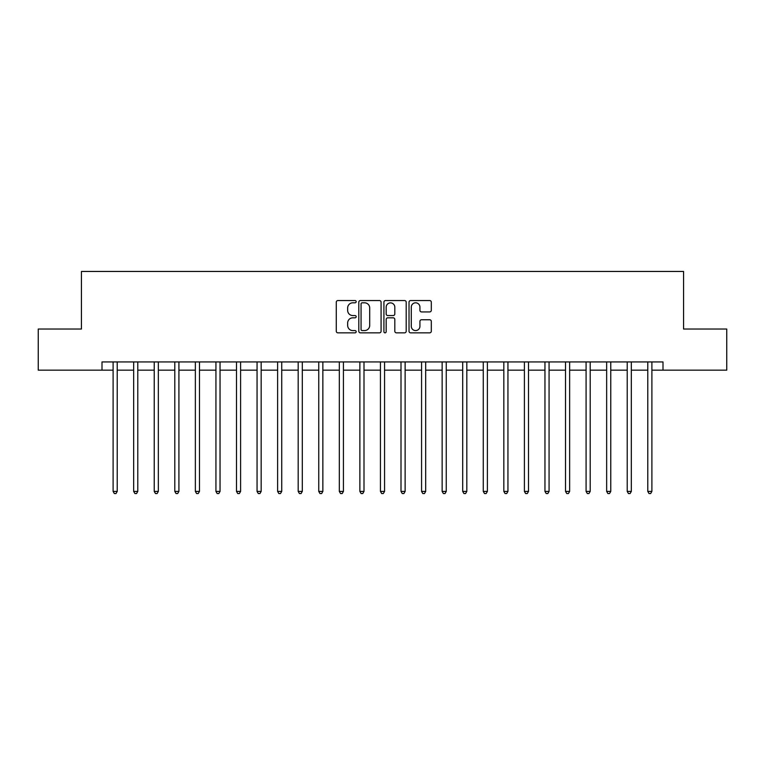 <?xml version="1.0" encoding="UTF-8"?>
<svg xmlns="http://www.w3.org/2000/svg" width="765" height="765" viewBox="0 0 765 765"><rect width="100%" height="100%" fill="white"/><g stroke="black" fill="none" stroke-linecap="round" stroke-linejoin="round"><path stroke-width="1.15" d="M356.174 301.678A1.128 1.128 0 0 0 355.046 300.549L337.891 300.549A1.616 1.616 0 0 0 336.275 302.156L336.275 331.226A1.616 1.616 0 0 0 337.891 332.842L355.046 332.842A1.128 1.128 0 0 0 356.174 331.714A1.128 1.128 0 0 0 355.046 330.585L352.828 330.585A5.164 5.164 0 0 1 347.664 325.412L347.664 322.993A5.164 5.164 0 0 1 352.828 317.819L355.046 317.819A1.128 1.128 0 0 0 356.174 316.691A1.128 1.128 0 0 0 355.046 315.562L352.828 315.562A5.164 5.164 0 0 1 347.664 310.399L347.664 307.97A5.164 5.164 0 0 1 352.828 302.806L355.046 302.806A1.128 1.128 0 0 0 356.174 301.678M429.691 311.929A1.616 1.616 0 0 0 431.307 310.313L431.307 302.156A1.616 1.616 0 0 0 429.691 300.549L410.642 300.549A1.616 1.616 0 0 0 409.026 302.156L409.026 331.226A1.616 1.616 0 0 0 410.642 332.842L429.691 332.842A1.616 1.616 0 0 0 431.307 331.226L431.307 321.377A1.616 1.616 0 0 0 429.691 319.76L421.534 319.76A1.616 1.616 0 0 0 419.928 321.377L419.928 326.263A4.322 4.322 0 0 1 415.605 330.585A4.322 4.322 0 0 1 411.283 326.263L411.283 307.128A4.322 4.322 0 0 1 415.605 302.806A4.322 4.322 0 0 1 419.928 307.128L419.928 310.313A1.616 1.616 0 0 0 421.534 311.929L429.691 311.929M102.003 370.164L38.25 370.164L38.25 329.036L81.434 329.036L81.434 271.451L683.566 271.451L683.566 329.036L726.75 329.036L726.75 370.164L662.997 370.164L662.997 361.931L102.003 361.931L102.003 370.164L113.105 370.164M381.085 302.156A1.616 1.616 0 0 0 379.469 300.549L360.42 300.549A1.616 1.616 0 0 0 358.804 302.156L358.804 331.226A1.616 1.616 0 0 0 360.42 332.842L379.469 332.842A1.616 1.616 0 0 0 381.085 331.226L381.085 302.156M385.531 300.549L404.58 300.549A1.616 1.616 0 0 1 406.196 302.156L406.196 331.226A1.616 1.616 0 0 1 404.58 332.842L396.433 332.842A1.616 1.616 0 0 1 394.817 331.226L394.817 319.435A1.616 1.616 0 0 0 393.2 317.819L387.788 317.819A1.616 1.616 0 0 0 386.172 319.435L386.172 331.714A1.128 1.128 0 0 1 385.044 332.842A1.128 1.128 0 0 1 383.915 331.714L383.915 302.156A1.616 1.616 0 0 1 385.531 300.549M117.217 370.164L133.665 370.164M137.786 370.164L154.234 370.164M158.345 370.164L174.803 370.164M178.914 370.164L195.362 370.164M199.474 370.164L215.931 370.164M220.043 370.164L236.49 370.164M240.602 370.164L257.059 370.164M261.171 370.164L277.618 370.164M281.73 370.164L298.187 370.164M302.299 370.164L318.747 370.164M322.859 370.164L339.316 370.164M343.428 370.164L359.875 370.164M363.997 370.164L380.444 370.164M384.556 370.164L401.003 370.164M405.125 370.164L421.572 370.164M425.684 370.164L442.141 370.164M446.253 370.164L462.701 370.164M466.813 370.164L483.27 370.164M487.382 370.164L503.829 370.164M507.941 370.164L524.398 370.164M528.51 370.164L544.957 370.164M549.069 370.164L565.526 370.164M569.638 370.164L586.086 370.164M590.198 370.164L606.655 370.164M610.766 370.164L627.214 370.164M631.335 370.164L647.783 370.164M651.895 370.164L662.997 370.164M362.189 302.806A1.128 1.128 0 0 0 361.061 303.935L361.061 329.447A1.128 1.128 0 0 0 362.189 330.585L364.532 330.585A5.164 5.164 0 0 0 369.705 325.412L369.705 307.97A5.164 5.164 0 0 0 364.532 302.806L362.189 302.806M394.817 307.205A4.322 4.322 0 0 0 390.494 302.883A4.322 4.322 0 0 0 386.172 307.205L386.172 313.946A1.616 1.616 0 0 0 387.788 315.562L393.2 315.562A1.616 1.616 0 0 0 394.817 313.946L394.817 307.205M117.418 361.931L117.341 362.141A1.645 1.645 0 0 0 117.217 362.753L117.217 491.407L113.105 491.407L113.105 362.753A1.645 1.645 0 0 0 112.99 362.141L112.904 361.931M117.217 491.407L115.984 493.549L114.339 493.549L113.105 491.407M137.987 361.931L137.901 362.141A1.645 1.645 0 0 0 137.786 362.753L137.786 491.407L133.665 491.407L133.665 362.753A1.645 1.645 0 0 0 133.55 362.141L133.464 361.931M137.786 491.407L136.553 493.549L134.908 493.549L133.665 491.407M158.546 361.931L158.47 362.141A1.645 1.645 0 0 0 158.345 362.753L158.345 491.407L154.234 491.407L154.234 362.753A1.645 1.645 0 0 0 154.119 362.141L154.033 361.931M158.345 491.407L157.112 493.549L155.467 493.549L154.234 491.407M179.115 361.931L179.029 362.141A1.645 1.645 0 0 0 178.914 362.753L178.914 491.407L174.803 491.407L174.803 362.753A1.645 1.645 0 0 0 174.678 362.141L174.592 361.931M178.914 491.407L177.681 493.549L176.036 493.549L174.803 491.407M199.675 361.931L199.598 362.141A1.645 1.645 0 0 0 199.474 362.753L199.474 491.407L195.362 491.407L195.362 362.753A1.645 1.645 0 0 0 195.247 362.141L195.161 361.931M199.474 491.407L198.24 493.549L196.595 493.549L195.362 491.407M220.244 361.931L220.157 362.141A1.645 1.645 0 0 0 220.043 362.753L220.043 491.407L215.931 491.407L215.931 362.753A1.645 1.645 0 0 0 215.807 362.141L215.72 361.931M220.043 491.407L218.809 493.549L217.164 493.549L215.931 491.407M240.803 361.931L240.726 362.141A1.645 1.645 0 0 0 240.602 362.753L240.602 491.407L236.49 491.407L236.49 362.753A1.645 1.645 0 0 0 236.375 362.141L236.289 361.931M240.602 491.407L239.369 493.549L237.724 493.549L236.49 491.407M261.372 361.931L261.286 362.141A1.645 1.645 0 0 0 261.171 362.753L261.171 491.407L257.059 491.407L257.059 362.753A1.645 1.645 0 0 0 256.935 362.141L256.858 361.931M261.171 491.407L259.937 493.549L258.293 493.549L257.059 491.407M281.941 361.931L281.855 362.141A1.645 1.645 0 0 0 281.73 362.753L281.73 491.407L277.618 491.407L277.618 362.753A1.645 1.645 0 0 0 277.504 362.141L277.418 361.931M281.73 491.407L280.497 493.549L278.852 493.549L277.618 491.407M302.5 361.931L302.414 362.141A1.645 1.645 0 0 0 302.299 362.753L302.299 491.407L298.187 491.407L298.187 362.753A1.645 1.645 0 0 0 298.063 362.141L297.987 361.931M302.299 491.407L301.066 493.549L299.421 493.549L298.187 491.407M323.069 361.931L322.983 362.141A1.645 1.645 0 0 0 322.859 362.753L322.859 491.407L318.747 491.407L318.747 362.753A1.645 1.645 0 0 0 318.632 362.141L318.546 361.931M322.859 491.407L321.625 493.549L319.98 493.549L318.747 491.407M343.628 361.931L343.542 362.141A1.645 1.645 0 0 0 343.428 362.753L343.428 491.407L339.316 491.407L339.316 362.753A1.645 1.645 0 0 0 339.191 362.141L339.115 361.931M343.428 491.407L342.194 493.549L340.549 493.549L339.316 491.407M364.197 361.931L364.111 362.141A1.645 1.645 0 0 0 363.997 362.753L363.997 491.407L359.875 491.407L359.875 362.753A1.645 1.645 0 0 0 359.76 362.141L359.674 361.931M363.997 491.407L362.753 493.549L361.109 493.549L359.875 491.407M384.757 361.931L384.671 362.141A1.645 1.645 0 0 0 384.556 362.753L384.556 491.407L380.444 491.407L380.444 362.753A1.645 1.645 0 0 0 380.329 362.141L380.243 361.931M384.556 491.407L383.322 493.549L381.678 493.549L380.444 491.407M405.326 361.931L405.24 362.141A1.645 1.645 0 0 0 405.125 362.753L405.125 491.407L401.003 491.407L401.003 362.753A1.645 1.645 0 0 0 400.889 362.141L400.803 361.931M405.125 491.407L403.891 493.549L402.247 493.549L401.003 491.407M425.885 361.931L425.809 362.141A1.645 1.645 0 0 0 425.684 362.753L425.684 491.407L421.572 491.407L421.572 362.753A1.645 1.645 0 0 0 421.458 362.141L421.372 361.931M425.684 491.407L424.451 493.549L422.806 493.549L421.572 491.407M446.454 361.931L446.368 362.141A1.645 1.645 0 0 0 446.253 362.753L446.253 491.407L442.141 491.407L442.141 362.753A1.645 1.645 0 0 0 442.017 362.141L441.931 361.931M446.253 491.407L445.02 493.549L443.375 493.549L442.141 491.407M467.013 361.931L466.937 362.141A1.645 1.645 0 0 0 466.813 362.753L466.813 491.407L462.701 491.407L462.701 362.753A1.645 1.645 0 0 0 462.586 362.141L462.5 361.931M466.813 491.407L465.579 493.549L463.934 493.549L462.701 491.407M487.582 361.931L487.496 362.141A1.645 1.645 0 0 0 487.382 362.753L487.382 491.407L483.27 491.407L483.27 362.753A1.645 1.645 0 0 0 483.145 362.141L483.059 361.931M487.382 491.407L486.148 493.549L484.503 493.549L483.27 491.407M508.142 361.931L508.065 362.141A1.645 1.645 0 0 0 507.941 362.753L507.941 491.407L503.829 491.407L503.829 362.753A1.645 1.645 0 0 0 503.714 362.141L503.628 361.931M507.941 491.407L506.707 493.549L505.063 493.549L503.829 491.407M528.711 361.931L528.625 362.141A1.645 1.645 0 0 0 528.51 362.753L528.51 491.407L524.398 491.407L524.398 362.753A1.645 1.645 0 0 0 524.274 362.141L524.197 361.931M528.51 491.407L527.276 493.549L525.631 493.549L524.398 491.407M549.28 361.931L549.194 362.141A1.645 1.645 0 0 0 549.069 362.753L549.069 491.407L544.957 491.407L544.957 362.753A1.645 1.645 0 0 0 544.843 362.141L544.756 361.931M549.069 491.407L547.836 493.549L546.191 493.549L544.957 491.407M569.839 361.931L569.753 362.141A1.645 1.645 0 0 0 569.638 362.753L569.638 491.407L565.526 491.407L565.526 362.753A1.645 1.645 0 0 0 565.402 362.141L565.325 361.931M569.638 491.407L568.405 493.549L566.76 493.549L565.526 491.407M590.408 361.931L590.322 362.141A1.645 1.645 0 0 0 590.198 362.753L590.198 491.407L586.086 491.407L586.086 362.753A1.645 1.645 0 0 0 585.971 362.141L585.885 361.931M590.198 491.407L588.964 493.549L587.319 493.549L586.086 491.407M610.967 361.931L610.881 362.141A1.645 1.645 0 0 0 610.766 362.753L610.766 491.407L606.655 491.407L606.655 362.753A1.645 1.645 0 0 0 606.53 362.141L606.454 361.931M610.766 491.407L609.533 493.549L607.888 493.549L606.655 491.407M631.536 361.931L631.45 362.141A1.645 1.645 0 0 0 631.335 362.753L631.335 491.407L627.214 491.407L627.214 362.753A1.645 1.645 0 0 0 627.099 362.141L627.013 361.931M631.335 491.407L630.092 493.549L628.448 493.549L627.214 491.407M652.096 361.931L652.01 362.141A1.645 1.645 0 0 0 651.895 362.753L651.895 491.407L647.783 491.407L647.783 362.753A1.645 1.645 0 0 0 647.659 362.141L647.582 361.931M651.895 491.407L650.661 493.549L649.016 493.549L647.783 491.407"/></g></svg>
